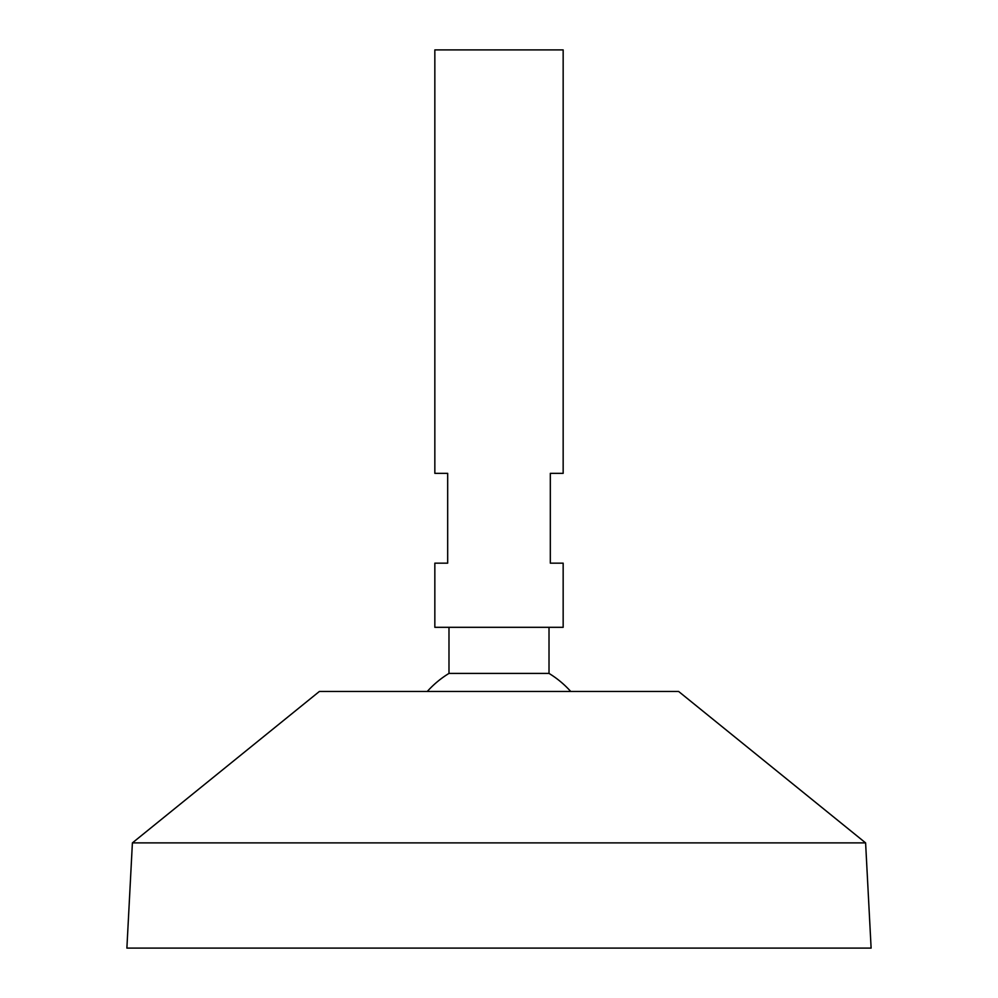 <?xml version="1.0" encoding="UTF-8"?>
<svg xmlns="http://www.w3.org/2000/svg" width="998" height="998" viewBox="0 0 998 998"><rect width="100%" height="100%" fill="white"/><g stroke="black" fill="none" stroke-linecap="round" stroke-linejoin="round"><path stroke-width="1.5" d="M563.159 49.9L434.841 49.9L434.841 473.339L447.678 473.339L447.678 563.159L434.841 563.159L434.841 627.318L563.159 627.318L563.159 563.159L550.322 563.159L550.322 473.339L563.159 473.339L563.159 49.9M549.012 627.318L549.012 673.413L448.988 673.413A96.232 96.232 0 0 0 427.269 691.477M865.603 842.886L678.64 691.477L319.36 691.477L132.397 842.886L126.883 948.1L871.117 948.1L865.603 842.886L132.397 842.886M448.988 627.318L448.988 673.413M570.731 691.477A96.232 96.232 0 0 0 549.012 673.413"/></g></svg>
